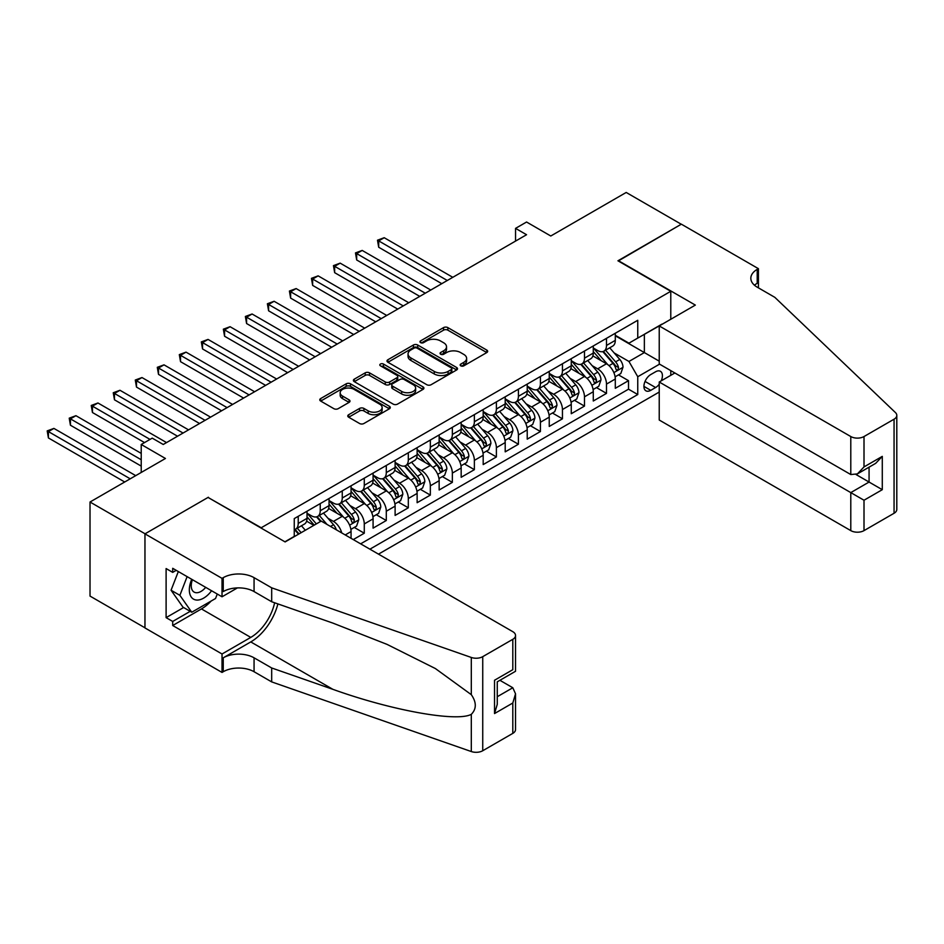<?xml version="1.0" encoding="UTF-8"?>
<svg xmlns="http://www.w3.org/2000/svg" width="944" height="944" viewBox="0 0 944 944"><rect width="100%" height="100%" fill="white"/><g stroke="black" fill="none" stroke-linecap="round" stroke-linejoin="round"><path stroke-width="1.42" d="M460.79 365.835A2.136 1.239 0 0 0 463.811 365.835L486.774 352.572A3.056 1.77 0 0 0 487.67 351.321A3.056 1.77 0 0 0 486.774 350.082L447.869 327.615A3.056 1.77 0 0 0 443.55 327.615L420.587 340.878A2.136 1.239 0 0 0 419.962 341.752A2.136 1.239 0 0 0 420.587 342.625A2.136 1.239 0 0 0 423.608 342.625L426.582 340.902A9.782 5.652 0 0 1 440.411 340.902L443.656 342.778A9.782 5.652 0 0 1 446.524 346.767A9.782 5.652 0 0 1 443.656 350.767L440.683 352.478A2.136 1.239 0 0 0 440.057 353.351A2.136 1.239 0 0 0 440.683 354.224A2.136 1.239 0 0 0 443.715 354.224L446.677 352.513A9.782 5.652 0 0 1 460.519 352.513L463.752 354.389A9.782 5.652 0 0 1 466.619 358.378A9.782 5.652 0 0 1 463.752 362.366L460.79 364.089A2.136 1.239 0 0 0 460.153 364.962A2.136 1.239 0 0 0 460.79 365.835L460.79 364.089M348.666 414.723A3.056 1.77 0 0 0 347.77 415.962A3.056 1.77 0 0 0 348.666 417.213L359.581 423.514A3.056 1.77 0 0 0 363.9 423.514L389.412 408.787A3.056 1.77 0 0 0 390.297 407.537A3.056 1.77 0 0 0 389.412 406.298L350.507 383.83A3.056 1.77 0 0 0 346.177 383.83L320.677 398.557A3.056 1.77 0 0 0 319.78 399.808A3.056 1.77 0 0 0 320.677 401.058L333.857 408.669A3.056 1.77 0 0 0 338.188 408.669L349.103 402.368A3.056 1.77 0 0 0 349.988 401.117A3.056 1.77 0 0 0 349.103 399.867L342.554 396.091A8.177 4.72 0 0 1 340.17 392.751A8.177 4.72 0 0 1 345.209 388.397A8.177 4.72 0 0 1 354.118 389.412L379.736 404.209A8.177 4.72 0 0 1 382.131 407.537A8.177 4.72 0 0 1 377.081 411.903A8.177 4.72 0 0 1 368.172 410.876L363.9 408.422A3.056 1.77 0 0 0 359.581 408.422L348.666 414.723L348.666 417.213M208.376 497.63L261.228 527.755L670.783 291.295L617.942 260.792L681.249 224.235L626.202 192.458L550.777 236L526.563 222.017L515.554 228.377L526.563 234.726L163.241 444.482L152.232 438.134L141.222 444.482L141.222 472.46M208.376 497.24L145.081 533.797L90.022 502.019L165.448 458.477L141.222 444.482M426.794 384.704A3.056 1.77 0 0 0 431.125 384.704L456.625 369.977A3.056 1.77 0 0 0 457.521 368.738A3.056 1.77 0 0 0 456.625 367.487L417.72 345.02A3.056 1.77 0 0 0 413.401 345.02L387.89 359.747A3.056 1.77 0 0 0 386.993 360.997A3.056 1.77 0 0 0 387.89 362.248L426.794 384.704M381.293 366.296A2.136 1.239 0 0 1 383.465 366.602L383.465 364.054L423.018 386.887A3.056 1.77 0 0 1 423.915 388.137A3.056 1.77 0 0 1 423.018 389.388L397.507 404.115A3.056 1.77 0 0 1 393.188 404.115L354.283 381.647L354.283 379.158A3.056 1.77 0 0 0 353.386 380.397A3.056 1.77 0 0 0 354.283 381.647M354.283 379.158L365.198 372.856A3.056 1.77 0 0 1 369.517 372.856L385.305 381.966A3.056 1.77 0 0 0 389.624 381.966L396.858 377.777A3.056 1.77 0 0 0 397.754 376.538A3.056 1.77 0 0 0 396.858 375.287L380.432 365.8A2.136 1.239 0 0 1 379.807 364.927A2.136 1.239 0 0 1 381.128 363.782A2.136 1.239 0 0 1 383.465 364.054M144.963 627.807L90.022 596.089L90.022 502.019M353.268 539.579L364.278 533.218L354.26 527.436M349.941 505.5L355.475 508.686A12.461 7.186 60 0 1 364.278 523.944L373.081 518.858L373.081 528.144L386.297 520.51L376.278 514.728M371.96 492.78L377.494 495.978A12.461 7.186 60 0 1 386.297 511.235L395.111 506.149L395.111 515.424L408.315 507.801L398.297 502.019M393.978 480.071L399.513 483.257A12.461 7.186 60 0 1 408.315 498.515L417.13 493.429L417.13 502.715L430.334 495.081L420.316 489.299M415.997 467.363L421.531 470.549A12.461 7.186 60 0 1 430.334 485.806L439.149 480.72L439.149 489.995L452.353 482.372L442.335 476.59M438.016 454.642L443.55 457.84A12.461 7.186 60 0 1 452.353 473.097L461.168 468.012L461.168 477.286L474.372 469.664L464.354 463.882M460.035 441.934L465.569 445.12A12.461 7.186 60 0 1 474.372 460.377L483.186 455.291L483.186 464.578L496.391 456.943L486.372 451.161M482.054 429.225L487.588 432.411A12.461 7.186 60 0 1 496.391 447.668L505.205 442.583L505.205 451.857L518.409 444.235L508.391 438.453M504.072 416.505L509.607 419.702A12.461 7.186 60 0 1 518.409 434.96L527.224 429.874L527.224 439.149L540.428 431.526L530.41 425.732M526.091 403.796L531.625 406.982A12.461 7.186 60 0 1 540.428 422.239L549.243 417.154L549.243 426.44L562.447 418.806L552.429 413.024M548.122 391.087L553.644 394.273A12.461 7.186 60 0 1 562.447 409.531L571.262 404.445L571.262 413.72L584.478 406.097L574.448 400.315M570.141 378.367L575.663 381.565A12.461 7.186 60 0 1 584.478 396.822L593.28 391.736L593.28 401.011L606.496 393.388L606.496 384.102A12.461 7.186 -120 0 0 597.682 368.844L592.159 365.658M596.466 387.595L606.496 393.388M313.856 525.336L306.623 521.171M351.062 538.304L351.062 531.566A12.461 7.186 -120 0 0 342.259 516.321L328.642 508.45M341.74 532.923A12.461 7.186 60 0 0 333.456 521.407L327.922 518.209M373.081 518.858A12.461 7.186 -120 0 0 364.278 503.6L350.661 495.742M395.111 506.149A12.461 7.186 -120 0 0 386.297 490.892L372.679 483.033M417.13 493.429A12.461 7.186 -120 0 0 408.315 478.183L394.698 470.313M439.149 480.72A12.461 7.186 -120 0 0 430.334 465.463L416.717 457.604M461.168 468.012A12.461 7.186 -120 0 0 452.353 452.754L438.736 444.895M483.186 455.291A12.461 7.186 -120 0 0 474.372 440.034L460.755 432.175M505.205 442.583A12.461 7.186 -120 0 0 496.391 427.325L482.773 419.466M527.224 429.874A12.461 7.186 -120 0 0 518.409 414.617L504.792 406.758M549.243 417.154A12.461 7.186 -120 0 0 540.428 401.896L526.811 394.037M571.262 404.445A12.461 7.186 -120 0 0 562.447 389.188L548.83 381.329M593.28 391.736A12.461 7.186 -120 0 0 584.478 376.479L570.849 368.608M661.225 380.845A9.652 5.57 120 0 0 660.422 371.299A9.652 5.57 120 0 0 655.596 371.771L650.746 374.567A9.652 5.57 120 0 0 644.445 383.075A9.652 5.57 120 0 0 645.92 390.816A9.652 5.57 120 0 0 650.746 390.332L655.596 387.536A9.652 5.57 120 0 0 659.231 384.232M378.485 554.14L659.231 392.055M670.783 291.295L670.783 319.273M670.783 370.626L670.783 375.334M369.895 549.184L637.755 394.533L637.755 376.727L628.952 361.469L614.178 352.938M284.899 541.809L294.257 536.404L294.257 518.598L637.755 320.287L637.755 338.082L661.98 324.358M659.561 364.148L637.755 376.727M307.024 513.265L311.437 515.802A12.461 7.186 60 0 0 317.656 516.427L326.471 511.341A12.461 7.186 -120 0 0 329.043 505.642L329.043 498.515M329.043 500.556L333.456 503.093A12.461 7.186 60 0 0 339.675 503.707L348.489 498.621A12.461 7.186 -120 0 0 351.062 492.921L351.062 485.806M351.062 487.836L355.475 490.384A12.461 7.186 60 0 0 361.694 490.998L370.508 485.912A12.461 7.186 -120 0 0 373.081 480.213L373.081 473.097M373.081 475.127L377.494 477.664A12.461 7.186 60 0 0 383.712 478.289L392.527 473.204A12.461 7.186 -120 0 0 395.111 467.504L395.111 460.377M395.111 462.418L399.513 464.955A12.461 7.186 60 0 0 405.743 465.569L414.546 460.483A12.461 7.186 -120 0 0 417.13 454.784L417.13 447.668M417.13 449.698L421.531 452.247A12.461 7.186 60 0 0 427.762 452.86L436.565 447.775A12.461 7.186 -120 0 0 439.149 442.075L439.149 434.948M439.149 436.989L443.55 439.526A12.461 7.186 60 0 0 449.781 440.152L458.583 435.066A12.461 7.186 -120 0 0 461.168 429.355L461.168 422.239M461.168 424.281L465.569 426.818A12.461 7.186 60 0 0 471.799 427.431L480.602 422.346A12.461 7.186 -120 0 0 483.186 416.646L483.186 409.531M483.186 411.56L487.588 414.109A12.461 7.186 60 0 0 493.818 414.723L502.621 409.637A12.461 7.186 -120 0 0 505.205 403.938L505.205 396.81M505.205 398.852L509.607 401.389A12.461 7.186 60 0 0 515.837 402.014L524.64 396.928A12.461 7.186 -120 0 0 527.224 391.217L527.224 384.102M527.224 386.131L531.625 388.68A12.461 7.186 60 0 0 537.856 389.294L546.659 384.208A12.461 7.186 -120 0 0 549.243 378.509L549.243 371.393M549.243 373.423L553.644 375.972A12.461 7.186 60 0 0 559.875 376.585L568.677 371.499A12.461 7.186 -120 0 0 571.262 365.8L571.262 358.673M571.262 360.714L575.663 363.251A12.461 7.186 60 0 0 581.893 363.877L590.696 358.791A12.461 7.186 -120 0 0 593.28 353.08L593.28 345.964M360.643 543.838L628.515 389.188L628.515 380.668L615.299 388.303L615.299 379.016A12.461 7.186 -120 0 0 606.496 363.759L592.879 355.9M593.28 347.994L597.682 350.543A12.461 7.186 -120 0 0 603.912 351.156A12.461 7.186 -120 0 0 606.496 345.457L606.496 338.341M603.912 351.156L612.715 346.07A12.461 7.186 -120 0 0 615.299 340.371L615.299 333.256M298.221 516.321L298.221 523.436A12.461 7.186 60 0 1 295.637 529.136A12.461 7.186 60 0 1 294.257 529.643M295.637 529.136L304.452 524.05A12.461 7.186 -120 0 0 307.024 518.35L307.024 511.235M320.24 503.6L320.24 510.728A12.461 7.186 60 0 1 317.656 516.427M342.259 490.892L342.259 498.007A12.461 7.186 60 0 1 339.675 503.707M364.278 478.171L364.278 485.299A12.461 7.186 60 0 1 361.694 490.998M386.297 465.463L386.297 472.578A12.461 7.186 60 0 1 383.712 478.289M408.315 452.754L408.315 459.87A12.461 7.186 60 0 1 405.743 465.569M430.334 440.034L430.334 447.161A12.461 7.186 60 0 1 427.762 452.86M452.353 427.325L452.353 434.441A12.461 7.186 60 0 1 449.781 440.152M474.372 414.617L474.372 421.732A12.461 7.186 60 0 1 471.799 427.431M496.391 401.896L496.391 409.023A12.461 7.186 60 0 1 493.818 414.723M518.409 389.188L518.409 396.303A12.461 7.186 60 0 1 515.837 402.014M540.428 376.479L540.428 383.594A12.461 7.186 60 0 1 537.856 389.294M562.447 363.759L562.447 370.886A12.461 7.186 60 0 1 559.875 376.585M584.478 351.05L584.478 358.165A12.461 7.186 60 0 1 581.893 363.877M584.478 396.822L584.478 406.097M562.447 409.531L562.447 418.806M540.428 422.239L540.428 431.526M518.409 434.96L518.409 444.235M496.391 447.668L496.391 456.943M474.372 460.377L474.372 469.664M452.353 473.097L452.353 482.372M430.334 485.806L430.334 495.081M408.315 498.515L408.315 507.801M386.297 511.235L386.297 520.51M364.278 523.944L364.278 533.218M628.952 361.469L644.363 352.572L644.363 334.27L661.98 324.099M615.299 335.793L659.231 361.163M615.299 335.285L628.952 343.168L637.755 338.082M515.554 228.377L515.554 241.086M618.497 374.886L628.515 380.668M628.515 389.188L637.755 394.533M461.64 366.13L463.752 364.915A9.782 5.652 0 0 0 466.619 360.915L466.619 358.378M446.524 346.767L446.524 349.315A9.782 5.652 0 0 1 443.656 353.304L441.544 354.531M486.774 350.082L486.774 352.572L447.869 330.164A3.056 1.77 0 0 0 443.55 330.164L421.437 342.92M456.625 367.487L456.625 369.977L417.72 347.569A3.056 1.77 0 0 0 413.401 347.569L387.937 362.272M451.22 369.611A2.136 1.239 0 0 0 451.846 368.738A2.136 1.239 0 0 0 451.22 367.865L417.071 348.147A2.136 1.239 0 0 0 414.05 348.147L410.911 349.953A9.782 5.652 0 0 0 408.044 353.953A9.782 5.652 0 0 0 410.911 357.941L434.252 371.417A9.782 5.652 0 0 0 448.081 371.417L451.22 369.611L451.22 372.148A2.136 1.239 0 0 0 451.846 371.275L451.846 368.738M408.044 353.953L408.044 356.49A9.782 5.652 0 0 0 410.911 360.478L410.911 357.941M451.22 372.148L448.081 373.966A9.782 5.652 0 0 1 434.252 373.966L410.911 360.478M354.33 381.671L365.198 375.393L365.198 372.856M397.754 376.538L397.754 379.075A3.056 1.77 0 0 1 396.858 380.326L389.624 384.503A3.056 1.77 0 0 1 385.305 384.503L369.517 375.393A3.056 1.77 0 0 0 365.198 375.393M383.465 366.602L422.971 389.412M401.672 391.418A8.177 4.72 0 0 0 410.581 392.433A8.177 4.72 0 0 0 415.631 388.078A8.177 4.72 0 0 0 413.236 384.739L404.209 379.523A3.056 1.77 0 0 0 399.89 379.523L392.645 383.712A3.056 1.77 0 0 0 391.748 384.951A3.056 1.77 0 0 0 392.645 386.202L401.672 391.418L401.672 393.955A8.177 4.72 0 0 0 410.581 394.981A8.177 4.72 0 0 0 415.631 390.615L415.631 388.078M391.748 384.951L391.748 387.5A3.056 1.77 0 0 0 392.645 388.751L392.645 386.202M401.672 393.955L392.645 388.751M382.131 407.537L382.131 410.085A8.177 4.72 0 0 1 377.081 414.451A8.177 4.72 0 0 1 368.172 413.425L363.9 410.959A3.056 1.77 0 0 0 359.581 410.959L348.702 417.236M340.17 392.751L340.17 395.3A8.177 4.72 0 0 0 342.554 398.639L342.554 396.091M349.056 402.392L342.554 398.639M389.365 408.811L350.507 386.379A3.056 1.77 0 0 0 346.177 386.379L320.712 401.082M615.11 376.833L620.798 373.553L623.005 367.192A8.248 4.767 -120 0 0 619.795 359.452L609.73 347.793M607.712 364.573L595.782 350.755A23.824 13.759 -120 0 0 593.28 348.135M601.175 360.691L594.496 352.962A19.777 11.422 -120 0 0 593.28 351.64M452.79 277.312L384.208 237.711L378.697 240.897L378.697 247.245L441.78 283.672M602.791 351.605L612.963 363.393A8.248 4.767 60 0 1 615.913 369.069C617.152 370.732 618.025 370.225 618.544 367.546A8.248 4.767 -120 0 0 615.606 361.859L605.552 350.212M603.393 351.416L614.32 364.077A4.201 2.431 60 0 1 615.382 365.717L618.544 367.546M615.913 369.069L616.503 370.048M378.697 247.245L377.494 240.201L447.291 280.498M377.494 240.201L384.208 237.711M191.738 579.297A20.237 11.682 120 0 0 196.494 600.042A20.237 11.682 120 0 0 211.586 590.755M192.423 579.687A13.853 8 120 0 0 194.11 592.089A13.853 8 120 0 0 196.14 592.714A13.853 8 120 0 0 205.698 587.357M217.273 594.036L215.539 598.508L191.762 612.231L182.959 607.145L171.065 590.236L178.322 571.545M191.762 612.231L179.879 595.322L187.124 576.631M171.065 590.236L179.879 595.322M674.866 372.974L659.231 382.001L659.231 420.021L850.792 530.622L850.792 492.603L869.07 482.054L869.07 467.162M659.231 382.001L864.008 500.237L864.008 530.622L894.062 513.265L894.062 419.195A9.346 5.393 0 0 0 896.8 415.372A9.346 5.393 0 0 0 895.455 412.587L774.823 297.336L757.218 287.165A21.795 12.591 180 0 1 750.834 278.268A21.795 12.591 180 0 1 757.218 269.37L758.421 268.674L681.356 224.176L618.273 260.981M618.273 260.603L695.339 305.089L659.231 325.94L850.792 436.541A9.346 5.393 0 0 0 864.008 436.541L894.062 419.195M758.421 268.674L758.421 287.106L757.761 287.483M659.231 325.94L659.231 363.959L850.792 474.549L850.792 436.541M896.8 415.372L896.8 509.453A9.346 5.393 180 0 1 894.062 513.265M864.008 530.622A9.346 5.393 180 0 1 850.792 530.622M754.468 285.23A21.795 12.591 180 0 1 757.218 283.294L757.218 269.37M856.078 474.549L882.286 489.688L864.008 500.237M864.008 436.541L864.008 466.926L857.4 473.9L850.792 474.549M864.008 466.926L882.286 456.377L875.678 463.351L857.4 473.9M321.231 521.088L512.804 631.678A9.346 5.393 -0 0 1 515.53 635.501A9.346 5.393 -0 0 1 512.804 639.312L482.738 656.658L482.738 750.74A9.346 5.393 180 0 1 471.304 751.542L271.683 681.898L254.066 671.727A21.795 12.591 -0 0 0 223.244 671.727L222.029 672.435L144.963 627.937L144.963 533.856L208.046 497.441L285.123 541.927L321.231 521.088M271.683 681.898L271.683 667.974L332.89 689.332C391.394 710.419 456.754 722.231 471.304 714.337C476.602 708.909 476.602 702.348 471.304 694.666L435.385 668.553L387.075 644.398L332.89 623.099L271.683 601.741L254.066 591.569A21.795 12.591 -0 0 0 223.244 591.569L223.244 577.657L222.029 578.353L144.963 533.856M271.683 601.741L271.683 587.829L254.066 577.657A21.795 12.591 -0 0 0 223.244 577.657M332.89 689.332L250.774 641.92L223.244 657.815A21.795 12.591 -0 0 1 254.066 657.815L271.683 667.974M512.804 733.382L512.804 703.009L515.53 693.793L515.53 729.57A9.346 5.393 180 0 1 512.804 733.382L482.738 750.74M471.304 694.666L471.304 657.461L271.683 587.829M211.149 601.033A35.034 20.225 -60 0 1 201.45 608.927L172.705 625.518L172.705 621.447L190.216 611.346M176.233 570.341L172.705 572.383L166.109 568.559L166.109 617.636L172.705 621.447M172.705 572.383L172.705 568.312L222.029 596.785L222.029 578.353M222.029 672.435L222.029 653.991L250.774 637.401A35.034 20.225 120 0 0 274.621 602.768M172.705 625.518L222.029 653.991M499.895 680.305L512.804 687.751L515.53 693.793M250.774 641.92A40.557 23.423 120 0 0 277.89 603.912M237.416 587.911L222.029 596.785M471.304 657.461A9.346 5.393 -0 0 0 482.738 656.658M166.109 617.636L183.608 607.523M512.804 703.009L494.526 713.558L497.264 704.342L497.264 681.828L515.53 671.278L515.53 635.501M494.526 713.558L494.526 680.246C498.09 682.3 498.09 682.3 494.526 680.246L512.804 669.697C516.368 671.75 516.368 671.75 512.804 669.697L512.804 639.312M593.092 389.553L598.779 386.261L600.986 379.913A8.248 4.767 -120 0 0 597.776 372.16L587.711 360.514M585.693 377.281L573.763 363.464A23.824 13.759 -120 0 0 571.262 360.844M579.156 373.399L572.477 365.682A19.777 11.422 -120 0 0 571.262 364.349M430.771 290.032L362.189 250.431L356.679 253.606L356.679 259.966L419.761 296.381M580.772 364.313L590.944 376.101A8.248 4.767 60 0 1 593.882 381.789C595.133 383.441 596.006 382.934 596.525 380.255A8.248 4.767 -120 0 0 593.587 374.579L583.522 362.933M581.374 364.124L592.301 376.786A4.201 2.431 60 0 1 593.363 378.426L596.525 380.255M593.882 381.789L594.484 382.768M356.679 259.966L355.475 252.909L425.272 293.206M355.475 252.909L362.189 250.431M571.073 402.262L576.76 398.982L578.967 392.621A8.248 4.767 -120 0 0 575.757 384.869L565.692 373.222M563.674 389.99L551.744 376.184A23.824 13.759 -120 0 0 549.243 373.564M557.137 386.12L550.458 378.391A19.777 11.422 -120 0 0 549.243 377.057M408.752 302.741L340.17 263.14L334.66 266.314L334.66 272.674L397.743 309.101M558.754 377.034L568.925 388.81A8.248 4.767 60 0 1 571.863 394.498C573.114 396.161 573.987 395.654 574.507 392.975A8.248 4.767 -120 0 0 571.568 387.288L561.503 375.641M559.344 376.845L570.282 389.494A4.201 2.431 60 0 1 571.344 391.146L574.507 392.975M571.863 394.498L572.465 395.477M334.66 272.674L333.456 265.618L403.253 305.915M333.456 265.618L340.17 263.14M549.054 414.971L554.742 411.69L556.948 405.33A8.248 4.767 -120 0 0 553.739 397.589L543.673 385.943M541.655 402.71L529.726 388.893A23.824 13.759 -120 0 0 527.224 386.273M535.118 398.828L528.439 391.099A19.777 11.422 -120 0 0 527.224 389.778M386.733 315.449L318.152 275.86L312.641 279.035L312.641 285.395L375.724 321.81M536.735 389.742L546.906 401.53A8.248 4.767 60 0 1 549.845 407.206C551.084 408.87 551.969 408.363 552.488 405.684A8.248 4.767 -120 0 0 549.55 399.996L539.484 388.35M537.325 389.553L548.263 402.215A4.201 2.431 60 0 1 549.325 403.855L552.488 405.684M549.845 407.206L550.446 408.186M312.641 285.395L311.437 278.338L381.234 318.635M311.437 278.338L318.152 275.86M527.035 427.691L532.723 424.399L534.929 418.05A8.248 4.767 -120 0 0 531.708 410.298L521.654 398.651M519.637 415.419L507.707 401.601A23.824 13.759 -120 0 0 505.205 398.982M513.099 411.537L506.421 403.82A19.777 11.422 -120 0 0 505.205 402.486M364.714 328.17L296.133 288.569L290.622 291.743L290.622 298.103L353.705 334.518M514.716 402.463L524.888 414.239A8.248 4.767 60 0 1 527.826 419.927C529.065 421.579 529.95 421.071 530.469 418.393A8.248 4.767 -120 0 0 527.531 412.717L517.465 401.07M515.306 402.262L526.245 414.923A4.201 2.431 60 0 1 527.307 416.564L530.469 418.393M527.826 419.927L528.428 420.906M290.622 298.103L289.407 291.047L359.216 331.344M289.407 291.047L296.133 288.569M505.016 440.4L510.704 437.119L512.911 430.759A8.248 4.767 -120 0 0 509.689 423.006L499.636 411.36M497.618 428.128L485.688 414.322A23.824 13.759 -120 0 0 483.186 411.702M491.069 424.257L484.402 416.528A19.777 11.422 -120 0 0 483.186 415.195M342.696 340.878L274.114 301.278L268.603 304.464L268.603 310.812L331.686 347.239M492.697 415.171L502.869 426.948A8.248 4.767 60 0 1 505.807 432.635C507.046 434.299 507.931 433.792 508.45 431.113A8.248 4.767 -120 0 0 505.512 425.425L495.447 413.779M493.287 414.982L504.226 427.632A4.201 2.431 60 0 1 505.288 429.284L508.45 431.113M505.807 432.635L506.409 433.615M268.603 310.812L267.388 303.756L337.197 344.053M267.388 303.756L274.114 301.278M482.998 453.108L488.685 449.828L490.892 443.468A8.248 4.767 -120 0 0 487.67 435.727L477.617 424.08M475.599 440.848L463.669 427.03A23.824 13.759 -120 0 0 461.168 424.411M469.05 436.966L462.383 429.237A19.777 11.422 -120 0 0 461.168 427.915M320.677 353.587L252.095 313.998L246.585 317.172L246.585 323.532L309.667 359.947M470.678 427.88L480.85 439.668A8.248 4.767 60 0 1 483.788 445.344C485.027 447.008 485.912 446.5 486.431 443.822A8.248 4.767 -120 0 0 483.493 438.134L473.428 426.487M471.268 427.691L482.207 440.352A4.201 2.431 60 0 1 483.269 441.993L486.431 443.822M483.788 445.344L484.39 446.323M246.585 323.532L245.369 316.476L315.178 356.773M245.369 316.476L252.095 313.998M460.979 465.829L466.666 462.536L468.873 456.188A8.248 4.767 -120 0 0 465.652 448.435L455.598 436.789M453.58 453.557L441.65 439.739A23.824 13.759 -120 0 0 439.149 437.119M447.031 449.686L440.364 441.957A19.777 11.422 -120 0 0 439.149 440.624M298.658 366.307L230.076 326.707L224.566 329.881L224.566 336.241L287.649 372.656M448.66 440.6L458.831 452.377A8.248 4.767 60 0 1 461.769 458.064C463.008 459.716 463.893 459.209 464.413 456.542A8.248 4.767 -120 0 0 461.474 450.854L451.409 439.208M449.25 440.4L460.188 453.061A4.201 2.431 60 0 1 461.25 454.701L464.413 456.542M461.769 458.064L462.371 459.044M224.566 336.241L223.35 329.185L293.159 369.482M223.35 329.185L230.076 326.707M438.96 478.537L444.648 475.257L446.854 468.897A8.248 4.767 -120 0 0 443.633 461.144L433.579 449.497M431.561 466.265L419.632 452.459A23.824 13.759 -120 0 0 417.13 449.84M425.012 462.395L418.345 454.666A19.777 11.422 -120 0 0 417.13 453.344M276.639 379.016L208.046 339.415L202.547 342.601L202.547 348.95L265.63 385.376M426.629 453.309L436.812 465.085A8.248 4.767 60 0 1 439.751 470.773C440.99 472.437 441.875 471.929 442.394 469.251A8.248 4.767 -120 0 0 439.456 463.563L429.39 451.916M427.231 453.12L438.169 465.77A4.201 2.431 60 0 1 439.231 467.422L442.394 469.251M439.751 470.773L440.352 471.752M202.547 348.95L201.332 341.893L271.14 382.202M201.332 341.893L208.046 339.415M416.941 491.258L422.629 487.965L424.835 481.605A8.248 4.767 -120 0 0 421.614 473.864L411.56 462.218M409.543 478.986L397.613 465.168A23.824 13.759 -120 0 0 395.111 462.548M402.994 475.103L396.327 467.374A19.777 11.422 -120 0 0 395.111 466.053M254.62 391.736L186.027 352.136L180.528 355.31L180.528 361.67L243.611 398.085M404.61 466.017L414.794 477.806A8.248 4.767 60 0 1 417.732 483.481C418.971 485.145 419.856 484.638 420.375 481.959A8.248 4.767 -120 0 0 417.437 476.272L407.371 464.625M405.212 465.829L416.151 478.49A4.201 2.431 60 0 1 417.213 480.13L420.375 481.959M417.732 483.481L418.334 484.461M180.528 361.67L179.313 354.614L249.122 394.911M179.313 354.614L186.027 352.136M394.922 503.966L400.61 500.674L402.817 494.326A8.248 4.767 -120 0 0 399.595 486.573L389.542 474.926M387.524 491.694L375.594 477.876A23.824 13.759 -120 0 0 373.081 475.257M380.975 487.824L374.308 480.095A19.777 11.422 -120 0 0 373.081 478.761M232.602 404.445L164.008 364.844L158.509 368.018L158.509 374.379L221.592 410.805M382.591 478.738L392.775 490.514A8.248 4.767 60 0 1 395.713 496.202C396.952 497.854 397.837 497.346 398.356 494.68A8.248 4.767 -120 0 0 395.418 488.992L385.353 477.345M383.193 478.537L394.132 491.199A4.201 2.431 60 0 1 395.194 492.851L398.356 494.68M395.713 496.202L396.315 497.181M158.509 374.379L157.294 367.322L227.103 407.619M157.294 367.322L164.008 364.844M372.904 516.675L378.591 513.394L380.786 507.034A8.248 4.767 -120 0 0 377.576 499.282L367.523 487.635M365.505 504.403L353.575 490.597A23.824 13.759 -120 0 0 351.062 487.977M358.956 500.532L352.289 492.803A19.777 11.422 -120 0 0 351.062 491.482M210.583 417.154L141.989 377.553L136.491 380.739L136.491 387.087L199.573 423.514M360.573 491.446L370.756 503.223A8.248 4.767 60 0 1 373.694 508.91C374.933 510.574 375.818 510.067 376.337 507.388A8.248 4.767 -120 0 0 373.399 501.701L363.334 490.054M361.174 491.258L372.113 503.919A4.201 2.431 60 0 1 373.163 505.559L376.337 507.388M373.694 508.91L374.296 509.89M136.491 387.087L135.275 380.031L205.072 420.34M135.275 380.031L141.989 377.553M350.885 529.395L356.572 526.103L358.767 519.743A8.248 4.767 -120 0 0 355.558 512.002L345.504 500.355M343.486 517.123L331.556 503.305A23.824 13.759 -120 0 0 329.043 500.686M336.937 513.241L330.27 505.524A19.777 11.422 -120 0 0 329.043 504.19M188.564 429.874L119.971 390.273L114.472 393.447L114.472 399.808L177.555 436.222M338.554 504.155L348.737 515.943A8.248 4.767 60 0 1 351.675 521.631C352.914 523.283 353.799 522.775 354.319 520.097A8.248 4.767 -120 0 0 351.38 514.421L341.315 502.763M339.156 503.966L350.094 516.628A4.201 2.431 60 0 1 351.144 518.268L354.319 520.097M351.675 521.631L352.277 522.598M114.472 399.808L113.256 392.751L183.053 433.048M113.256 392.751L119.971 390.273M336.324 529.796A8.248 4.767 -120 0 0 333.539 524.711L323.473 513.064M316.346 523.908L309.538 516.014A23.824 13.759 -120 0 0 307.024 513.406M314.21 525.135L308.251 518.232A19.777 11.422 -120 0 0 307.024 516.899M166.545 442.583L97.952 402.982L92.453 406.156L92.453 412.516L144.526 442.583M327.025 524.427L319.296 515.483M317.137 516.675L321.031 521.194M316.535 516.875L320.523 521.489M92.453 412.516L91.238 405.46L150.025 439.408M91.238 405.46L97.952 402.982M305.337 530.257L301.455 525.773M141.222 453.391L75.933 415.69L70.434 418.876L70.434 425.225L141.222 466.1M301.148 532.676L297.277 528.192M295.118 529.395L299.012 533.903M294.516 529.584L298.505 534.198M70.434 425.225L69.219 418.168L141.222 459.74M69.219 418.168L75.933 415.69M135.712 475.634L53.914 428.411L48.415 431.585L48.415 437.945L124.702 481.995M48.415 437.945L47.2 430.889L130.213 478.809M47.2 430.889L53.914 428.411M333.456 521.407L342.259 516.321M355.475 508.686L364.278 503.6M377.494 495.978L386.297 490.892M399.513 483.257L408.315 478.183M421.531 470.549L430.334 465.463M443.55 457.84L452.353 452.754M465.569 445.12L474.372 440.034M487.588 432.411L496.391 427.325M509.607 419.702L518.409 414.617M531.625 406.982L540.428 401.896M553.644 394.273L562.447 389.188M575.663 381.565L584.478 376.479M597.682 368.844L606.496 363.759M606.496 345.457L615.299 340.371M298.221 523.436L307.024 518.35M320.24 510.728L329.043 505.642M342.259 498.007L351.062 492.921M364.278 485.299L373.081 480.213M386.297 472.578L395.111 467.504M408.315 459.87L417.13 454.784M430.334 447.161L439.149 442.075M452.353 434.441L461.168 429.355M474.372 421.732L483.186 416.646M496.391 409.023L505.205 403.938M518.409 396.303L527.224 391.217M540.428 383.594L549.243 378.509M562.447 370.886L571.262 365.8M584.478 358.165L593.28 353.08M606.496 384.102L615.299 379.016M345.233 534.941L351.062 531.566M645.035 381.435L655.596 387.536M643.926 386.391L650.746 390.332M463.752 364.915L463.752 362.366M440.683 354.224L440.683 352.478M443.656 353.304L443.656 350.767M420.587 342.625L420.587 340.878M443.55 330.164L443.55 327.615M447.869 330.164L447.869 327.615M387.89 362.248L387.89 359.747M413.401 347.569L413.401 345.02M417.72 347.569L417.72 345.02M434.252 373.966L434.252 371.417M448.081 373.966L448.081 371.417M369.517 375.393L369.517 372.856M385.305 384.503L385.305 381.966M389.624 384.503L389.624 381.966M396.858 380.326L396.858 377.777M423.018 389.388L423.018 386.887M359.581 410.959L359.581 408.422M363.9 410.959L363.9 408.422M368.172 413.425L368.172 410.876M349.103 402.368L349.103 399.867M320.677 401.058L320.677 398.557M346.177 386.379L346.177 383.83M350.507 386.379L350.507 383.83M389.412 408.787L389.412 406.298M613.86 372.609L622.946 367.358M595.782 350.755L596.915 350.094M615.606 361.859L619.795 359.452M609.033 365.658L612.963 363.393M882.286 456.377L882.286 489.688M254.066 591.569L254.066 577.657M254.066 657.815L254.066 671.727M471.304 751.542L471.304 714.337M223.244 657.815L223.244 671.727M201.45 608.927L250.774 637.401M497.264 696.719L512.804 687.751M591.841 385.317L600.927 380.066M573.763 363.464L574.896 362.815M593.587 374.579L597.776 372.16M587.015 378.367L590.944 376.101M569.822 398.026L578.908 392.775M551.744 376.184L552.877 375.523M571.568 387.288L575.757 384.869M564.996 391.087L568.925 388.81M547.791 410.746L556.889 405.495M529.726 388.893L530.858 388.232M549.55 399.996L553.739 397.589M542.977 403.796L546.906 401.53M525.773 423.455L534.87 418.204M507.707 401.601L508.84 400.952M527.531 412.717L531.708 410.298M520.946 416.516L524.888 414.239M503.754 436.175L512.852 430.912M485.688 414.322L486.821 413.661M505.512 425.425L509.689 423.006M498.928 429.225L502.869 426.948M481.735 448.884L490.833 443.633M463.669 427.03L464.802 426.381M483.493 438.134L487.67 435.727M476.909 441.934L480.85 439.668M459.716 461.592L468.814 456.341M441.65 439.739L442.783 439.09M461.474 450.854L465.652 448.435M454.89 454.654L458.831 452.377M437.697 474.313L446.795 469.062M419.632 452.459L420.764 451.798M439.456 463.563L443.633 461.144M432.871 467.363L436.812 465.085M415.679 487.021L424.776 481.77M397.613 465.168L398.746 464.519M417.437 476.272L421.614 473.864M410.852 480.071L414.794 477.806M393.66 499.73L402.758 494.479M375.594 477.876L376.727 477.227M395.418 488.992L399.595 486.573M388.834 492.792L392.775 490.514M371.641 512.45L380.739 507.199M353.575 490.597L354.708 489.936M373.399 501.701L377.576 499.282M366.815 505.5L370.756 503.223M349.622 525.159L358.72 519.908M331.556 503.305L332.689 502.656M351.38 514.421L355.558 512.002M344.796 518.209L348.737 515.943M309.538 516.014L310.67 515.365M330.53 526.445L333.539 524.711"/></g></svg>
